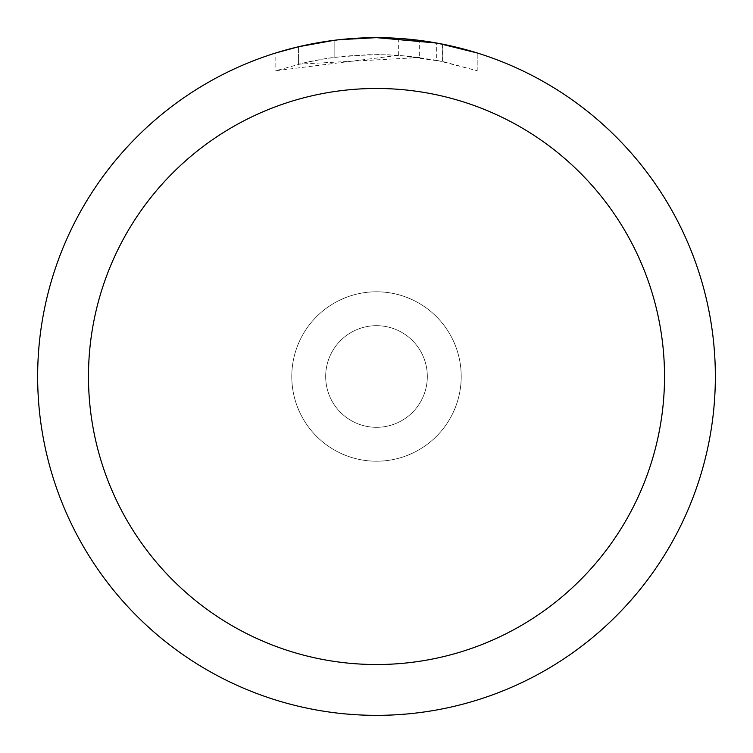 <?xml version="1.0" encoding="UTF-8"?>
<svg xmlns="http://www.w3.org/2000/svg" width="753" height="753" viewBox="0 0 753 753"><rect width="100%" height="100%" fill="white"/><g stroke="black" fill="none" stroke-linecap="round" stroke-linejoin="round"><path stroke-width="0.56" stroke-dasharray="3.77 2.82" d="M325.673 376.5A50.828 50.828 0 0 1 376.5 325.673A50.828 50.828 0 0 1 427.327 376.5A50.828 50.828 0 0 1 376.5 427.327A50.828 50.828 0 0 1 325.673 376.5A50.828 50.828 0 0 1 376.5 325.673A50.828 50.828 0 0 1 427.327 376.5A50.828 50.828 0 0 1 376.5 427.327A50.828 50.828 0 0 1 325.673 376.5M291.788 376.5A84.713 84.713 0 0 1 376.5 291.788A84.713 84.713 0 0 1 461.213 376.5A84.713 84.713 0 0 1 376.5 461.213A84.713 84.713 0 0 1 291.788 376.5A84.703 84.703 0 0 1 376.5 291.797A84.703 84.703 0 0 1 461.203 376.5A84.713 84.713 0 0 1 376.5 461.213A84.713 84.713 0 0 1 291.788 376.5A84.713 84.713 0 0 1 376.5 291.788A84.713 84.713 0 0 1 461.213 376.5A84.703 84.703 0 0 1 376.5 461.203A84.703 84.703 0 0 1 291.797 376.5M37.659 376.5A338.841 338.841 0 0 1 376.5 37.659A338.841 338.841 0 0 1 715.341 376.5A338.841 338.841 0 0 1 376.5 715.341A338.841 338.841 0 0 1 37.659 376.5M353.534 38.431L376.5 37.659L398.337 38.375L442.275 44.098L442.275 61.388L398.346 55.336L275.843 70.744L305.897 62.433L326.341 58.527L346.982 55.948L378.166 54.593L398.958 55.374L419.656 57.501L419.656 40.408L383.258 37.716M387.974 37.848L418.226 40.229M332.073 40.577L376.5 37.65A338.85 338.85 0 0 1 715.35 376.5A338.85 338.85 0 0 1 376.5 715.35A338.85 338.85 0 0 1 37.65 376.5A338.85 338.85 0 0 1 376.5 37.65L354.607 38.356L325.578 41.5L304.043 45.491L275.824 52.955L275.824 70.744M442.265 44.098L438.293 43.335M477.167 52.955L436.684 43.043L436.693 60.268L477.167 70.744L442.265 61.388M419.656 57.501L298.555 64.174A321.908 321.908 0 0 1 334.153 57.388L367.577 54.715L388.284 54.809L409.048 56.24L436.693 60.268M334.153 40.304L334.153 57.388L334.153 40.304A338.85 338.85 0 0 0 298.555 46.733L325.842 41.462M339.876 39.636L338.285 39.815M477.195 70.744L477.195 52.955L477.195 70.744M298.555 64.174L298.555 46.733L298.555 64.174M334.153 40.314L351.66 38.563M442.275 61.388L442.275 44.098M398.346 55.336L398.346 38.356M376.5 427.327A50.828 50.828 0 0 1 325.673 376.5A50.828 50.828 0 0 1 376.5 325.673A50.828 50.828 0 0 1 427.327 376.5A50.828 50.828 0 0 1 376.5 427.327A50.828 50.828 0 0 1 325.673 376.5A50.828 50.828 0 0 1 376.5 325.673A50.828 50.828 0 0 1 427.327 376.5A50.828 50.828 0 0 1 376.5 427.327M376.5 291.788A84.713 84.713 0 0 1 461.213 376.5A84.713 84.713 0 0 1 376.5 461.213A84.713 84.713 0 0 1 291.788 376.5A84.713 84.713 0 0 1 376.5 291.788A84.713 84.713 0 0 1 461.213 376.5A84.713 84.713 0 0 1 376.5 461.213A84.713 84.713 0 0 1 291.788 376.5A84.713 84.713 0 0 1 376.5 291.788M442.416 44.126L442.416 61.417"/><path stroke-width="1.13" d="M383.258 37.716L387.974 37.848M418.226 40.229L419.656 40.408M436.693 43.043L376.5 37.65A338.85 338.85 0 0 1 715.35 376.5A338.85 338.85 0 0 1 376.5 715.35A338.85 338.85 0 0 1 37.65 376.5A338.85 338.85 0 0 1 376.5 37.65L339.876 39.636M438.293 43.335L477.167 52.955M376.5 88.478A288.023 288.023 0 0 1 664.523 376.5A288.023 288.023 0 0 1 376.5 664.523A288.023 288.023 0 0 1 88.478 376.5A288.023 288.023 0 0 1 376.5 88.478M338.285 39.815L334.153 40.304M275.843 52.955L298.555 46.742L334.153 40.314M351.66 38.563L353.534 38.431M325.842 41.462L332.073 40.577"/></g></svg>
